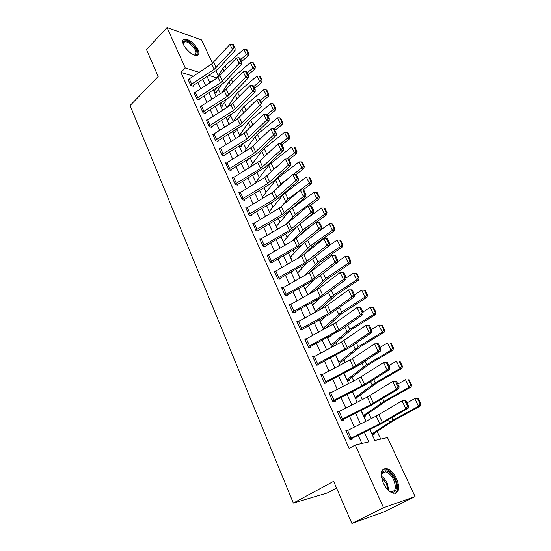 <?xml version="1.0" encoding="UTF-8"?>
<svg xmlns="http://www.w3.org/2000/svg" width="551" height="551" viewBox="0 0 551 551"><rect width="100%" height="100%" fill="white"/><g stroke="black" fill="none" stroke-linecap="round" stroke-linejoin="round"><path stroke-width="0.83" d="M383.248 482.917C379.804 473.316 380.948 468.522 386.671 468.536C390.521 469.727 393.848 473.137 396.651 478.778C400.219 488.441 399.055 493.269 393.159 493.269C389.316 492.015 386.01 488.565 383.248 482.917M183.483 44.707C182.133 41.497 182.429 39.603 184.385 39.018C189.454 39.355 194.007 42.916 198.036 49.714C199.441 52.979 199.131 54.9 197.106 55.486C192.051 55.114 187.505 51.518 183.483 44.707M336.544 488.055L327.287 492.987L293.346 503.077L130.057 105.565L158.185 76.513L146.504 49.556L167.029 27.55L201.583 39.941L212.548 63.386M215.93 70.631L218.327 75.756M380.734 439.126L377.173 431.461M371.209 418.595L368.647 413.085M362.379 399.571L360.271 395.026M353.708 380.879L352.034 377.277M345.188 362.524L343.934 359.824M336.819 344.485L335.972 342.66M328.589 326.764L328.141 325.786M324.374 317.665L324.195 317.286M316.673 301.08L316.226 300.116M309.104 284.771L308.395 283.242M301.659 268.723L300.694 266.643M294.33 252.93L293.118 250.319M287.119 237.391L285.673 234.271M280.025 222.101L278.345 218.485M273.041 207.045L271.14 202.947M266.161 192.23L264.046 187.671M259.397 177.642L257.069 172.628M252.73 163.275L250.202 157.834M246.166 149.128L243.446 143.267M239.699 135.195L236.992 129.361M233.328 121.475L230.711 115.82M226.833 107.473L224.519 102.479M220.407 93.615L218.416 89.338M369.776 429.484L374.852 440.483L387.491 437.57L415.089 496.596L383.524 507.74L355.237 445.008L368.75 441.888L364.321 432.204M383.524 507.74L351.882 523.45L384.412 511.721L415.089 496.596M211.384 81.72L209.146 81.031M214.408 92.451L216.467 93.057L216.226 92.534L221.316 84.702M220.476 105.606L222.528 106.178L222.28 105.647L226.764 99.001M226.626 118.961L228.679 119.498L228.431 118.961L232.219 113.554M232.873 132.509L234.926 133.011L234.671 132.467L237.667 128.376M239.217 146.263L241.262 146.731L241.007 146.173L243.101 143.474M246.145 160.327L247.695 160.658L247.433 160.093L248.515 158.867M249.038 167.573L249.445 167.649M253.687 174.688L254.225 174.791L254.073 174.453M255.623 181.858L256.084 181.94M262.317 196.37L262.806 196.445M269.108 211.102L269.632 211.178M276.01 226.068L276.568 226.137M283.014 241.276L283.62 241.338M290.136 256.725L290.783 256.773M297.375 272.421L298.07 272.456M304.724 288.366L305.481 288.393M312.197 304.579L313.023 304.586M319.794 321.054L320.696 321.04M325.262 328.561L341.703 313.609L366.966 297.209L365.058 297.03L341.675 312.038L323.127 328.293M323.485 329.064L324.394 329.03M327.514 337.811L328.506 337.763M331.268 345.952L333.238 345.828L332.928 345.146L351.807 329.353L375.472 314.552L373.571 314.435L349.851 329.291L330.91 345.174M339.182 363.116L341.145 362.944L340.828 362.255L360.106 346.841L384.123 332.205L382.242 332.157L358.171 346.848L338.824 362.338M347.233 380.583L349.189 380.348L348.866 379.646L368.557 364.631L392.925 350.167L391.065 350.181L366.635 364.707L346.875 379.797M355.423 398.339L357.365 398.042L357.034 397.333L377.153 382.731L401.886 368.447L400.04 368.536L375.245 382.883L355.058 397.553M363.75 416.404L365.685 416.046L365.347 415.323L385.907 401.156L411.012 387.057L409.186 387.222L384.013 401.376L363.385 415.612M372.221 434.787L374.143 434.367L373.805 433.63L392.656 421.191L420.296 406.011L418.498 406.252L392.939 420.206L371.856 433.988M193.208 76.148L180.9 72.374L349.107 448.438L355.237 445.008M361.876 443.472L358.157 435.283M354.41 427.032L349.499 416.232M345.78 408.036L341 397.519M337.302 389.378L332.646 379.136M328.975 371.043L324.443 361.07M320.792 353.033L316.377 343.321M312.748 335.332L308.45 325.868M304.848 317.934L300.66 308.718M297.079 300.832L293.001 291.858M289.44 284.02L285.466 275.273M281.933 267.483L278.062 258.97M274.543 251.228L270.775 242.929M267.276 235.236L263.605 227.15M260.134 219.505L256.552 211.632M253.102 204.028L249.617 196.356M246.187 188.8L242.791 181.32M239.375 173.813L236.069 166.526M232.674 159.067L229.45 151.966M226.082 144.548L222.941 137.633M219.587 130.25L216.529 123.514M213.196 116.178L210.213 109.615M206.9 102.321L203.994 95.922M200.702 88.677L197.871 82.443M188.532 79.289L187.912 79.103L190.798 85.522L193.208 86.231L192.967 85.694L192.602 86.052M194.586 92.72L193.945 92.534L196.879 99.056L199.283 99.724L199.042 99.18L198.656 99.545M200.743 106.35L200.075 106.171L203.05 112.79L205.461 113.416L205.206 112.865L204.807 113.251M206.997 120.194L206.301 120.015L209.325 126.737L211.729 127.322L211.474 126.764L211.054 127.157M213.347 134.244L212.624 134.072L215.689 140.904L218.093 141.449L217.838 140.877L217.39 141.29M219.794 148.522L219.043 148.357L222.156 155.286L224.553 155.795L224.298 155.217L223.823 155.637M226.351 163.02L225.559 162.862L228.727 169.901L231.124 170.362L230.855 169.777L230.352 170.218M233.011 177.746L232.185 177.594L235.401 184.75L237.791 185.164L237.522 184.564L236.992 185.026M239.781 192.705L238.914 192.561L242.185 199.834L244.568 200.199L244.3 199.593L243.728 200.068M246.669 207.906L245.753 207.775L249.073 215.165L251.456 215.482L251.18 214.862L250.574 215.365M253.667 223.348L252.702 223.231L256.077 230.745L258.453 231.007L258.171 230.38L257.524 230.903M260.788 239.044L259.762 238.948L263.192 246.579L265.568 246.793L265.279 246.152L264.583 246.703M268.034 255.003L266.939 254.913L270.431 262.675L272.8 262.834L272.504 262.186L271.753 262.765M275.404 271.216L274.24 271.154L277.787 279.047L280.149 279.143L279.853 278.489L279.033 279.095M282.911 287.705L281.664 287.663L285.266 295.687L287.622 295.729L287.326 295.06L286.43 295.708M290.556 304.462L289.213 304.455L292.877 312.617L295.226 312.596L294.923 311.914L293.945 312.603M298.353 321.502L296.886 321.529L300.619 329.829L302.96 329.753L302.644 329.057L301.569 329.801M306.294 338.824L304.696 338.899L308.491 347.344L310.826 347.206L310.502 346.496L309.311 347.295M314.407 356.442L312.637 356.573L316.501 365.168L318.822 364.955L318.499 364.239L317.162 365.106M322.693 374.349L320.723 374.556L324.656 383.303L326.963 383.021L326.64 382.291L325.118 383.241M331.172 392.553L328.947 392.856L332.949 401.755L335.249 401.403L334.918 400.667L333.176 401.72M339.65 411.163L337.322 411.487L341.393 420.544L343.686 420.117L343.349 419.366L341.386 420.516M348.204 430.152L345.849 430.448L349.995 439.67L352.275 439.168L351.924 438.403L349.933 439.533M351.882 523.45L333.63 481.333L293.346 503.077M180.9 72.374L185.253 67.959L167.029 27.55M199.063 72.305L185.253 67.959M360.54 423.953L355.588 413.147M351.834 404.944L347.02 394.42M343.287 386.279L338.596 376.023M334.891 367.937L330.325 357.95M326.64 349.913L322.19 340.194M318.533 332.205L314.201 322.741M310.564 314.8L306.342 305.578M302.733 297.692L298.621 288.71M295.033 280.872L291.024 272.125M287.457 264.328L283.558 255.809M280.011 248.067L276.216 239.768M272.69 232.074L268.991 223.988M265.486 216.336L261.877 208.457M258.398 200.86L254.886 193.181M251.428 185.625L248.005 178.152M244.561 170.638L241.228 163.351M237.812 155.885L234.561 148.791M231.165 141.366L227.997 134.451M224.622 127.074L221.536 120.338M218.175 113.003L215.172 106.433M211.832 99.146L208.905 92.747M205.585 85.501L202.727 79.261M207.031 76.451L209.91 82.684M213.251 89.93L216.199 96.329M219.56 103.622L222.583 110.186M225.965 117.521L229.071 124.257M232.474 131.634L235.663 138.556M239.086 145.974L242.357 153.075M245.801 160.541L249.155 167.828M252.62 175.342L256.07 182.815M259.549 190.377L263.089 198.05M266.594 205.654L270.224 213.533M273.751 221.185L277.484 229.271M281.031 236.971L284.86 245.271M288.428 253.019L292.354 261.539M295.949 269.336L299.985 278.083M303.601 285.921L307.74 294.909M311.377 302.802L315.627 312.018M319.291 319.966L323.657 329.429M327.342 337.426L331.819 347.151M335.531 355.195L340.132 365.175M343.865 373.275L348.59 383.53M352.351 391.678L357.206 402.209M360.988 410.412L365.974 421.226M216.984 77.939L208.726 75.342M338.534 411.742L339.616 411.094M346.152 431.123L348.129 429.98M189.248 78.752L191.658 84.103L190.556 84.985L188.153 79.633L211.763 63.957L229.987 44.376L232.591 49.769L234.079 47.937L235.077 48.206L233.252 44.438L232.246 44.156L234.079 47.937M191.658 84.103L214.256 69.302L232.591 49.769L235.091 50.444L218.692 68.296L215.806 70.714L192.967 85.694M235.091 50.444L235.077 48.206M232.246 44.156L229.987 44.376M215.868 92.878L216.226 92.534M241.565 61.595L248.48 55.499L246.407 54.528L240.615 59.639M216.557 87.788L214.084 91.741M247.929 52.882L248.756 53.275L246.938 49.562L246.104 49.17L247.929 52.882L246.407 54.528L243.811 49.218L225.015 65.913L222.79 68.503L216.846 78.166M243.811 49.218L246.104 49.17M248.756 53.275L248.48 55.499M195.302 92.189L197.747 97.623L196.631 98.505L194.193 93.078L218.038 77.395L236.531 57.924L239.175 63.406L240.67 61.554L241.669 61.808L239.816 57.979L238.81 57.717L240.67 61.554M197.747 97.623L220.572 82.822L239.175 63.406L241.675 64.047L225.028 81.789L222.108 84.193L199.042 99.18M241.675 64.047L241.669 61.808M238.81 57.717L236.531 57.924M201.446 105.84L203.932 111.357L202.802 112.239L200.323 106.722L224.409 91.039L243.17 71.692L245.856 77.257L247.365 75.391L248.363 75.632L246.476 71.74L245.477 71.492L247.365 75.391M203.932 111.357L226.984 96.556L245.856 77.257L248.356 77.856L231.461 95.481L228.507 97.878L205.206 112.865M248.356 77.856L248.363 75.632M245.477 71.492L243.17 71.692M207.686 119.698L210.213 125.297L209.07 126.172L206.549 120.573L230.876 104.897L249.92 85.674L252.647 91.328L254.169 89.441L255.168 89.668L253.253 85.715L252.255 85.481L254.169 89.441M210.213 125.297L233.493 110.496L252.647 91.328L255.147 91.886L237.998 109.394L235.008 111.777L211.474 126.764M255.147 91.886L255.168 89.668M252.255 85.481L249.92 85.674M221.908 106.006L222.28 105.647M248.033 74.943L255.037 68.875L252.964 67.938L247.103 73.028M221.97 102.073L220.145 104.897M254.5 66.278L255.327 66.65L253.481 62.89L252.647 62.504L254.5 66.278L252.964 67.938L250.333 62.552L231.303 79.179L229.044 81.748L222.294 92.403M250.333 62.552L252.647 62.504M255.327 66.65L255.037 68.875M228.038 119.326L228.431 118.961M254.603 88.497L261.697 82.457L259.631 81.562L253.694 86.631M227.384 116.619L226.296 118.238M261.174 79.874L261.994 80.239L260.12 76.417L259.294 76.052L261.174 79.874L259.631 81.562L256.952 76.086L237.688 92.644L235.394 95.199L227.756 106.887M256.952 76.086L259.294 76.052M261.994 80.239L261.697 82.457M234.251 132.846L234.671 132.467M261.27 102.266L268.454 96.246L266.402 95.392L260.389 100.44M232.797 131.434L232.543 131.785M267.951 93.691L268.771 94.035L266.863 90.15L266.043 89.799L267.951 93.691L266.402 95.392L263.681 89.834L244.169 106.322L241.834 108.85L233.218 121.64M263.681 89.834L266.043 89.799M268.771 94.035L268.454 96.246M214.022 133.769L216.591 139.458L215.434 140.333L212.879 134.644L237.447 118.968L256.78 99.883L259.549 105.627L261.078 103.719L262.076 103.932L260.134 99.917L259.135 99.697L261.078 103.719M216.591 139.458L240.105 124.657L259.549 105.627L262.049 106.143L244.63 123.52L241.607 125.897L217.838 140.877M262.049 106.143L262.076 103.932M259.135 99.697L256.78 99.883M240.567 146.573L241.007 146.173M268.041 116.24L275.321 110.255L273.275 109.442L267.18 114.463M274.832 107.721L275.652 108.044L273.716 104.105L272.89 103.767L274.832 107.721L273.275 109.442L270.513 103.795L250.746 120.208L248.384 122.715L238.673 136.669M270.513 103.795L272.89 103.767M275.652 108.044L275.321 110.255M183.214 44.08L183.07 42.999C183.552 40.009 186.052 40.044 190.577 43.109C197.058 47.785 199.607 56.567 193.931 54.983M194.069 55.017L194.772 54.969C197.43 52.889 195.88 49.197 190.129 43.901C187.884 42.248 186.038 41.539 184.585 41.78L183.18 43.935M197.761 55.265C198.821 51.718 196.452 47.427 190.639 42.406C187.857 40.347 185.563 39.472 183.758 39.768L182.911 40.133M381.492 477.503L382.236 472.235C385.934 468.942 390.108 471.387 394.771 479.563C399.379 488.875 394.53 496.334 387.78 489.743M389.357 490.996L390.907 491.616C395.625 491.616 396.562 487.745 393.724 480.017C391.485 475.499 388.827 472.765 385.741 471.814L382.112 473.24L381.395 475.506M395.411 493.338C398.366 490.776 398.435 486.099 395.611 479.308C392.829 473.702 389.529 470.313 385.7 469.135L383 469.3M383.496 483.454L384.095 484.625M220.462 148.061L223.065 153.839L221.895 154.707L219.298 148.928L244.127 133.259L263.743 114.312L266.56 120.152L268.103 118.231L269.102 118.424L267.125 114.339L266.126 114.147L268.103 118.231M223.065 153.839L246.827 139.045L266.56 120.152L269.053 120.628L251.373 137.867L248.308 140.236L224.298 155.217M269.053 120.628L269.102 118.424M266.126 114.147L263.743 114.312M226.998 162.579L229.643 168.448L228.465 169.315L225.82 163.44L250.905 147.785L270.823 128.982L273.689 134.919L275.238 132.977L276.237 133.149L274.226 129.003L273.227 128.824L275.238 132.977M229.643 168.448L253.646 153.66L273.689 134.919L276.182 135.346L258.219 152.448L255.12 154.803L230.855 169.777M276.182 135.346L276.237 133.149M273.227 128.824L270.823 128.982M233.645 177.326L236.331 183.29L235.132 184.151L232.453 178.187L259.886 160.968L278.021 143.887L280.934 149.92L282.498 147.964L283.49 148.123L281.444 143.901L280.452 143.742L282.498 147.964M236.331 183.29L260.582 168.51L280.934 149.92L283.421 150.306L265.176 167.263L237.522 184.564M283.421 150.306L283.49 148.123M280.452 143.742L278.021 143.887M240.388 192.306L243.122 198.367L241.91 199.228L239.182 193.167L264.797 177.532L285.335 159.046L288.297 165.176L289.867 163.199L290.859 163.337L288.786 159.053L287.794 158.908L289.867 163.199M243.122 198.367L267.628 183.6L288.297 165.176L290.776 165.514L272.249 182.312L269.067 184.647L244.3 199.593M290.776 165.514L290.859 163.337M287.794 158.908L285.335 159.046M247.247 207.534L250.023 213.692L248.797 214.546L246.028 208.388L271.912 192.767L292.774 174.447L295.784 180.687L297.368 178.689L298.36 178.806L296.245 174.447L295.253 174.323L297.368 178.689M250.023 213.692L274.791 198.932L295.784 180.687L298.256 180.976L276.216 199.93L251.18 214.862M298.256 180.976L298.36 178.806M295.253 174.323L292.774 174.447M246.965 160.499L247.433 160.093M274.921 130.442L282.298 124.485L280.259 123.713L273.819 128.927M281.823 121.971L282.635 122.281L280.673 118.272L279.853 117.955L281.823 121.971L280.259 123.713L277.449 117.976L257.434 134.306L255.023 136.8L244.107 151.993M277.449 117.976L279.853 117.955M282.635 122.281L282.298 124.485M281.912 144.865L289.385 138.942L287.353 138.211L280.39 143.742M288.924 136.448L289.736 136.744L287.739 132.667L286.926 132.371L288.924 136.448L287.353 138.211L284.502 132.385L264.218 148.625L261.773 151.098L249.507 167.614M284.502 132.385L286.926 132.371M289.736 136.744L289.385 138.942M289.013 159.514L296.583 153.626L294.558 152.944L286.851 158.957M277.422 166.312L273.902 169.061L270.451 172.718M296.142 151.16L296.955 151.435L294.923 147.296L294.11 147.014L296.142 151.16L294.558 152.944L291.665 147.027L271.113 163.172L268.633 165.617L255.816 182.278M291.665 147.027L294.11 147.014M296.955 151.435L296.583 153.626M296.183 174.44L303.897 168.551L301.886 167.917L293.387 174.419M289.406 177.463L280.955 183.931L275.59 189.833M303.477 166.106L304.283 166.368L302.217 162.159L301.411 161.898L303.477 166.106L301.886 167.917L298.938 161.898L278.117 177.952L275.596 180.377L262.51 196.797M298.938 161.898L301.411 161.898M304.283 166.368L303.897 168.551M302.926 190.005L311.336 183.717L309.331 183.132L288.118 199.042L280.686 207.224M310.929 181.3L311.735 181.541L309.634 177.264L308.829 177.023L310.929 181.3L309.331 183.132L306.335 177.016L285.239 192.967L282.67 195.364L269.315 211.55M306.335 177.016L308.829 177.023M311.735 181.541L311.336 183.717M254.218 223.003L257.035 229.264L255.795 230.111L252.978 223.858L279.143 208.257L300.329 190.116L303.394 196.452L304.992 194.434L305.977 194.537L303.835 190.102L302.843 189.999L304.992 194.434M257.035 229.264L282.071 214.525L303.394 196.452L305.867 196.693L283.476 215.469L258.171 230.38M305.867 196.693L305.977 194.537M302.843 189.999L300.329 190.116M295.37 216.784L298.917 213.774M309.545 205.978L318.891 199.131L316.894 198.601L295.391 214.401L286.472 224.016L308.023 206.04L311.136 212.486L312.741 210.454L313.733 210.53L311.549 206.026L310.557 205.943L312.741 210.454M290.405 210.007L276.216 226.53M295.391 214.401L292.464 208.23L313.856 192.382L316.37 192.395L318.506 196.748L319.305 196.962L317.169 192.616L316.37 192.395M318.506 196.748L316.894 198.601L313.856 192.382M319.305 196.962L318.891 199.131M261.298 238.735L264.163 245.099L262.91 245.939L260.044 239.582L261.298 238.735L286.492 224.002L289.468 230.373L311.136 212.486L313.602 212.672L294.165 228.968L265.279 246.152M264.163 245.099L289.468 230.373M313.602 212.672L313.733 210.53M310.557 205.943L308.023 206.04M299.971 235.36L304.82 230.421L313.395 224.264M316.226 222.225L326.571 214.8L324.587 214.325L302.788 230.008L292.381 240.925M295.873 227.535L283.235 241.751M326.213 212.445L327.005 212.638L324.835 208.223L324.043 208.023L326.213 212.445L324.587 214.325L321.495 208.002L304.2 220.558M321.495 208.002L324.043 208.023M327.005 212.638L326.571 214.8M268.495 254.72L271.409 261.188L270.142 262.028L267.235 255.561L293.972 240.009L315.84 222.239L319.008 228.803L320.627 226.743L321.612 226.798L319.394 222.218L318.409 222.156L320.627 226.743M271.409 261.188L296.996 246.483L319.008 228.803L321.467 228.934L301.714 245.037L272.504 262.186M321.467 228.934L321.612 226.798M318.409 222.156L315.84 222.239M304.235 254.438L312.327 246.235L334.381 230.731L332.411 230.311L310.309 245.877L298.187 258.212M301.342 245.333L290.363 257.214M334.044 228.41L334.829 228.582L332.625 224.092L331.833 223.913L334.044 228.41L332.411 230.311L329.264 223.885L316.77 232.756M329.264 223.885L331.833 223.913M334.829 228.582L334.381 230.731M275.817 270.975L278.778 277.552L277.49 278.386L274.536 271.808L303.828 254.769L323.795 238.721L327.012 245.395L328.651 243.315L329.629 243.349L327.37 238.686L326.392 238.645L328.651 243.315M278.778 277.552L304.648 262.868L327.012 245.395L329.47 245.47L309.386 261.381L279.853 278.489M329.47 245.47L329.629 243.349M326.392 238.645L323.795 238.721M283.262 287.498L286.272 294.186L284.97 295.019L281.96 288.331L309.297 272.835L319.966 262.304L342.323 246.931L340.366 246.566L317.955 262L303.842 275.906M307.279 262.868L297.609 272.924M342.006 244.637L342.784 244.789L340.546 240.222L339.76 240.071L342.006 244.637L340.366 246.566L337.171 240.029L329.477 245.374M337.171 240.029L339.76 240.071M342.784 244.789L342.323 246.931M286.272 294.186L312.424 279.536L309.297 272.835L331.888 255.485L335.166 262.269L336.813 260.175L337.791 260.182L335.49 255.444L334.512 255.423L336.813 260.175M312.424 279.536L335.166 262.269L337.611 262.29L317.197 278L287.326 295.06M337.611 262.29L337.791 260.182M334.512 255.423L331.888 255.485M314.745 291.011L327.721 278.648L350.395 263.406L348.452 263.102L325.731 278.4L309.283 294.048M313.485 280.39L304.965 288.896M350.105 261.146L350.877 261.277L348.597 256.628L347.826 256.497L350.105 261.146L348.452 263.102L345.201 256.456L337.673 261.573M345.201 256.456L347.826 256.497M350.877 261.277L350.395 263.406M290.832 304.304L293.897 311.108L292.574 311.928L289.516 305.13L319.477 288.173L340.119 272.545L343.452 279.447L345.112 277.332L346.09 277.318L343.755 272.49L342.777 272.497L345.112 277.332M293.897 311.108L320.345 296.486L343.452 279.447L345.897 279.405L325.138 294.902L294.923 311.914M345.897 279.405L346.09 277.318M342.777 272.497L340.119 272.545M319.931 309.662L335.614 295.267L358.611 280.163L356.683 279.922L333.63 295.081L315.475 311.687M319.656 298.229L312.445 305.123M358.343 277.938L359.114 278.041L356.793 273.317L356.022 273.206L358.343 277.938L356.683 279.922L353.377 273.158L346.021 278.041M353.377 273.158L356.022 273.206M359.114 278.041L358.611 280.163M298.525 321.398L301.645 328.32L300.309 329.133L297.196 322.218L325.159 306.797L348.501 289.902L352.158 289.84L351.187 289.867L353.563 294.792L354.541 294.751L352.158 289.84M301.645 328.32L328.396 313.726L351.889 296.934L354.327 296.824L329.677 314.304L302.644 329.057M353.563 294.792L351.889 296.934L348.501 289.902L351.187 289.867M354.327 296.824L354.541 294.751M306.363 338.789L309.531 345.828L308.174 346.641L305.013 339.602L335.676 322.748L357.027 307.568L360.712 307.492L359.748 307.554L362.165 312.562L363.137 312.493L360.712 307.492M309.531 345.828L336.585 331.275L360.478 314.724L362.902 314.559L341.434 329.594L310.502 346.496M362.165 312.562L360.478 314.724L357.027 307.568L359.748 307.554M362.902 314.559L363.137 312.493M314.325 356.483L317.555 363.646L316.178 364.445L312.961 357.289L341.572 341.951L365.706 325.551L369.425 325.469L368.461 325.551L370.926 330.655L371.891 330.559L369.425 325.469M317.555 363.646L344.926 349.127L369.225 332.838L371.636 332.604L349.795 347.399L318.499 364.239M370.926 330.655L369.225 332.838L365.706 325.551L368.461 325.551M371.636 332.604L371.891 330.559M322.431 374.487L325.717 381.774L324.325 382.566L321.047 375.279L352.447 358.549L374.549 343.865L378.289 343.769L377.332 343.879L379.846 349.072L380.803 348.955L378.289 343.769M325.717 381.774L353.411 367.297L378.131 351.283L380.534 350.98L358.308 365.513L326.64 382.291M379.846 349.072L378.131 351.283L374.549 343.865L377.332 343.879M380.534 350.98L380.803 348.955M330.683 392.808L334.03 400.226L332.618 401.011L329.284 393.593L358.57 378.358L383.544 362.51L387.319 362.406L386.361 362.544L388.923 367.834L389.881 367.682L387.319 362.406M334.03 400.226L362.048 385.796L387.195 370.065L389.585 369.687L363.226 386.079L334.918 400.667M388.923 367.834L387.195 370.065L383.544 362.51L386.361 362.544M389.585 369.687L389.881 367.682M339.085 411.452L342.488 419.008L341.055 419.786L337.66 412.238L367.303 397.057L392.711 381.506L395.101 381.078L396.52 381.382L395.563 381.554L398.173 386.94L399.124 386.761L396.52 381.382M342.488 419.008L370.837 404.627L396.431 389.199L398.807 388.744L371.994 404.833L343.349 419.366M398.173 386.94L396.431 389.199L392.711 381.506L395.563 381.554M398.807 388.744L399.124 386.761M347.633 430.441L351.097 438.128L349.644 438.899L346.193 431.213L376.195 416.095L402.051 400.846L404.42 400.35L405.887 400.715L404.937 400.914L407.595 406.404L408.539 406.19L405.887 400.715M351.097 438.128L379.797 423.809L405.832 408.684L408.201 408.16L380.92 423.926L351.924 438.403M407.595 406.404L405.832 408.684L402.051 400.846L404.937 400.914M408.201 408.16L408.539 406.19M324.098 329.043L325.159 328.327M325.634 316.501L320.055 321.619M366.725 295.026L367.489 295.102L365.127 290.294L364.363 290.212L366.725 295.026L365.058 297.03L361.69 290.15L354.534 294.785M361.69 290.15L364.363 290.212M367.489 295.102L366.966 297.209M331.75 345.918L332.928 345.146M331.344 335.27L327.783 338.39M375.252 312.403L376.009 312.451L373.606 307.561L372.848 307.506L375.252 312.403L373.571 314.435L370.148 307.437L362.909 312.018M370.148 307.437L372.848 307.506M376.009 312.451L375.472 314.552M339.512 363.088L340.828 362.255M336.668 354.589L335.642 355.436M383.93 330.09L384.681 330.118L382.236 325.138L381.485 325.111L383.93 330.09L382.242 332.157L378.757 325.028L371.408 329.56M378.757 325.028L381.485 325.111M384.681 330.118L384.123 332.205M347.371 380.562L348.866 379.646M392.76 348.094L393.504 348.087L391.017 343.025L390.273 343.018L392.76 348.094L391.065 350.181L387.511 342.936L380.059 347.412M390.273 343.018L391.017 343.025M393.504 348.087L392.925 350.167M355.402 398.304L357.034 397.333M401.748 366.422L402.485 366.387L399.957 361.229L399.22 361.256L401.748 366.422L400.04 368.536L396.431 361.16L388.861 365.582M399.22 361.256L399.957 361.229M402.485 366.387L401.886 368.447M363.694 416.28L365.347 415.323M410.901 385.073L411.631 385.011L409.056 379.763L408.325 379.818L410.901 385.073L409.186 387.222L405.508 379.708L397.822 384.081M408.325 379.818L409.056 379.763M411.631 385.011L411.012 387.057M372.125 434.567L373.805 433.63M420.227 404.076L420.943 403.979L418.319 398.635L417.596 398.717L420.227 404.076L418.498 406.252L414.751 398.6L406.948 402.912M417.596 398.717L414.751 398.6L416.563 398.387L418.319 398.635M420.943 403.979L420.296 406.011M211.763 63.957L214.256 69.302M213.678 62.339L216.185 67.69M226.406 68.841L225.015 65.913M224.119 71.313L222.79 68.503M214.187 91.604L213.375 89.847M218.038 77.395L220.572 82.822M219.973 75.776L222.521 81.217M224.409 91.039L226.984 96.556M226.371 89.427L228.954 94.951M230.876 104.897L233.493 110.496M232.866 103.292L235.491 108.898M232.894 82.54L231.303 79.179M230.573 84.992L229.044 81.748M220.248 104.752L219.691 103.54M239.492 96.453L237.688 92.644M237.13 98.884L235.394 95.199M226.406 118.1L226.096 117.439M246.187 110.579L244.169 106.322M243.79 112.996L241.834 108.85M237.447 118.968L240.105 124.657M239.458 117.37L242.13 123.066M252.992 124.932L250.746 120.208M250.56 127.329L248.384 122.715M185.735 48.35L189.764 52.448M381.388 476.085C383.751 477.634 385.707 480.052 387.263 483.337L388.882 490.659M388.056 489.991L386.485 483.709L381.45 477.138M244.127 133.259L246.827 139.045M246.159 131.675L248.873 137.461M250.905 147.785L253.646 153.66M252.971 146.201L255.719 152.083M257.792 162.538L260.582 168.51M259.886 160.968L262.682 166.939M264.797 177.532L267.628 183.6M266.911 175.969L269.756 182.037M271.912 192.767L274.791 198.932M274.054 191.211L276.946 197.382M259.9 139.513L257.434 134.306M257.434 141.896L255.023 136.8M266.925 154.335L264.218 148.625M264.418 156.698L261.773 151.098M273.902 169.061L271.113 163.172M271.402 171.492L268.633 165.617M256.201 182.732L255.933 182.147M280.955 183.931L278.117 177.952M278.413 186.341L275.596 180.377M263.226 197.967L262.627 196.673M288.118 199.042L285.239 192.967M285.535 201.425L282.67 195.364M270.369 213.451L269.432 211.419M279.143 208.257L282.071 214.525M281.313 206.708L284.254 212.982M292.767 216.757L289.86 210.599M277.621 229.188L276.34 226.406M288.696 222.466L291.679 228.837M302.788 230.008L299.985 224.085M300.123 232.336L297.292 226.344M284.998 245.188L283.359 241.627M293.972 240.009L296.996 246.483M296.197 238.48L299.234 244.961M310.309 245.877L307.63 240.215M307.596 248.177L304.896 242.447M292.498 261.456L290.487 257.09M301.569 256.284L304.648 262.868M303.828 254.769L306.914 261.36M317.955 262L315.399 256.614M315.193 264.273L312.624 258.818M300.13 278L297.733 272.807M311.584 271.326L314.724 278.035M325.731 278.4L323.306 273.296M322.92 280.638L320.482 275.472M307.885 294.826L305.096 288.772M317.156 289.668L320.345 296.486M319.477 288.173L322.672 294.999M333.63 295.081L331.351 290.26M330.779 297.285L328.479 292.409M315.606 311.57L312.582 305.006M325.159 306.797L328.396 313.726M327.508 305.316L330.758 312.252M333.293 324.215L336.585 331.275M335.676 322.748L338.982 329.808M341.572 341.951L344.926 349.127M343.989 340.49L347.35 347.681M349.995 359.989L353.411 367.297M352.447 358.549L355.87 365.864M358.57 378.358L362.048 385.796M361.057 376.932L364.548 384.378M367.303 397.057L370.837 404.627M369.824 395.646L373.378 403.229M376.195 416.095L379.797 423.809M378.751 414.703L382.366 422.424M341.675 312.038L339.533 307.527M338.769 314.208L336.606 309.641M323.265 328.176L320.186 321.502M349.851 329.291L347.86 325.09M346.896 331.426L344.885 327.177M331.048 345.064L327.921 338.273M358.171 346.848L356.332 342.97M355.161 348.941L353.308 345.016M338.968 362.227L335.786 355.326M366.635 364.707L364.955 361.167M363.57 366.759L361.876 363.178M347.02 379.687L344.024 373.192M375.245 382.883L373.736 379.687M372.132 384.894L370.603 381.664M355.209 397.45L352.509 391.596M384.013 401.376L382.676 398.552M380.837 403.346L379.487 400.487M363.536 415.516L361.146 410.33M392.939 420.206L391.782 417.761M389.709 422.135L388.538 419.655M372.008 433.892L369.941 429.401M183.18 43.804L183.07 42.999M183.228 43.192L184.585 41.78M381.795 473.888L385.741 471.814M382.112 473.24L382.236 472.235"/></g></svg>
